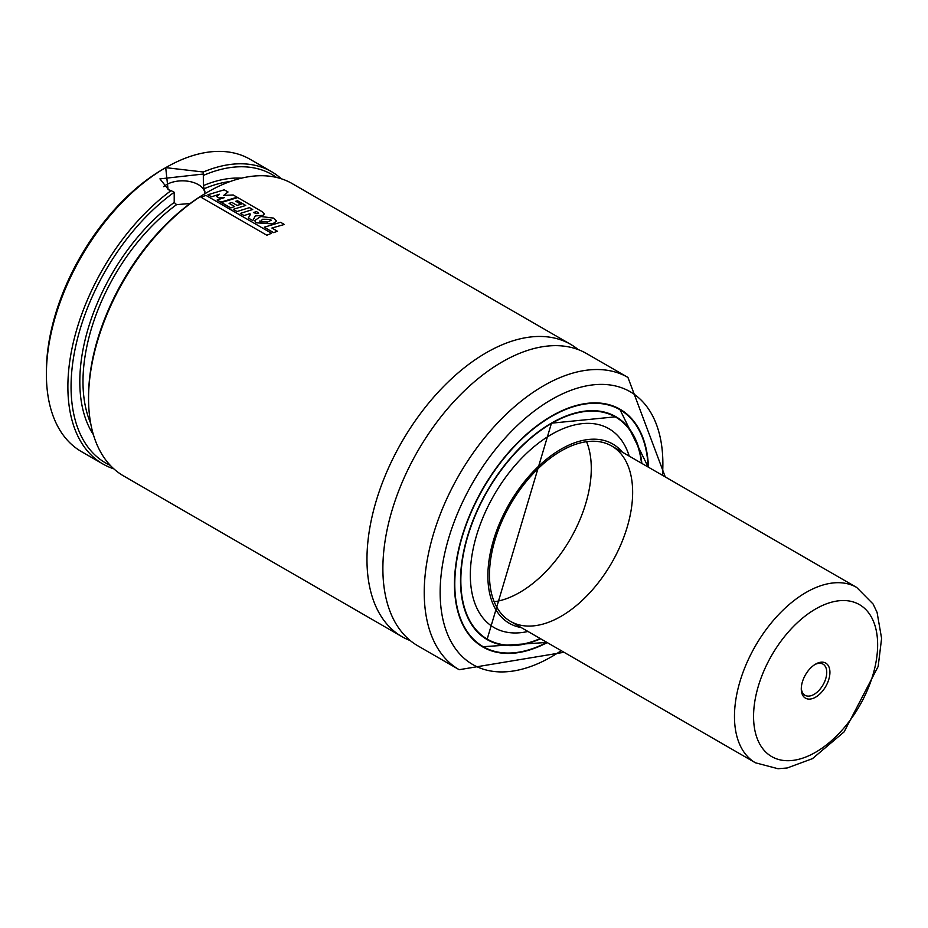 <?xml version="1.0" encoding="UTF-8"?>
<svg xmlns="http://www.w3.org/2000/svg" width="928" height="928" viewBox="0 0 928 928"><rect width="100%" height="100%" fill="white"/><g stroke="black" fill="none" stroke-linecap="round" stroke-linejoin="round"><path stroke-width="1.39" d="M586.577 441.693A101.245 58.452 -60 0 1 570.314 539.017A101.245 58.452 -60 0 1 494.172 601.762M561.057 450.996A101.245 58.452 -60 0 1 611.68 445.985A101.245 58.452 -60 0 1 611.68 562.89A101.245 58.452 -60 0 1 510.435 621.342A101.245 58.452 -60 0 1 494.914 540.224A101.245 58.452 -60 0 1 561.057 450.996M521.165 627.548A103.495 59.752 -60 0 1 490.9 550.153A103.495 59.752 -60 0 1 561.057 449.164A103.495 59.752 -60 0 1 622.41 452.18M527.974 631.469A114.817 66.294 -60 0 1 471.204 560.79A114.817 66.294 -60 0 1 551.51 434.408A114.817 66.294 -60 0 1 629.219 456.112M460.508 580.603A128.47 74.17 -60 0 0 487.119 639.322A128.47 74.17 -60 0 0 540.27 638.568A128.238 74.043 -60 0 1 487.397 639.218A128.238 74.043 -60 0 1 467.735 536.454A128.238 74.043 -60 0 1 551.51 423.446A128.238 74.043 -60 0 1 615.635 417.09A128.238 74.043 -60 0 1 641.492 463.2M612.41 415.152A128.47 74.17 -60 0 1 613.072 415.616M484.834 637.733A128.47 74.17 -60 0 1 484.091 637.397M616.876 407.589A137.24 79.24 -60 0 1 617.584 408.088M480.565 645.412A137.24 79.24 -60 0 1 479.788 645.053M547.218 642.582A137.24 79.24 -60 0 1 482.896 647.013A137.24 79.24 -60 0 1 461.854 537.034A137.24 79.24 -60 0 1 551.51 416.092A137.24 79.24 -60 0 1 620.136 409.294A137.24 79.24 -60 0 1 648.463 467.225M564.004 652.28L459.186 669.703L417.82 645.818A168.745 97.428 -60 0 1 391.964 510.597A168.745 97.428 -60 0 1 502.199 361.908A168.745 97.428 -60 0 1 586.566 353.545L627.931 377.429L665.248 476.911M410.246 640.575A168.745 97.428 -60 0 1 401.917 636.631A168.745 97.428 -60 0 1 376.049 501.422A168.745 97.428 -60 0 1 486.284 352.721A168.745 97.428 -60 0 1 570.662 344.358A168.745 97.428 -60 0 1 578.237 349.601M401.917 636.631L123.505 475.89A168.745 97.428 -60 0 1 88.554 398.646A168.745 97.428 -60 0 1 207.872 191.98A168.745 97.428 -60 0 1 292.25 183.628L570.662 344.358M207.872 191.98L206.283 192.896L207.872 191.98M88.554 398.646L88.554 396.813A166.495 96.129 -60 0 1 206.283 192.896M113.808 468.826A168.745 97.428 -60 0 1 102.822 463.954A168.745 97.428 -60 0 1 74.124 339.114A168.745 97.428 -60 0 1 171.077 190.611L168.072 189.579L165.718 167.643L203.313 172.005L203.371 185.612L204.926 191.748L204.52 193.94M190.136 203.51L176.598 204.636L174.209 202.455L174.209 192.258L171.077 190.611M203.371 175.427A166.495 96.129 -60 0 1 276.509 177.434M110.281 465.357A166.495 96.129 -60 0 1 76.421 343.058A166.495 96.129 -60 0 1 174.209 192.258M203.313 172.005A168.745 97.428 -60 0 1 271.568 171.68A168.745 97.428 -60 0 1 281.265 178.756M102.822 463.954L81.351 451.553A168.745 97.428 -60 0 1 46.4 374.309A168.745 97.428 -60 0 1 165.718 167.643A168.745 97.428 -60 0 1 250.084 159.28L271.568 171.68M46.4 374.309L46.4 371.548A165.37 95.48 -60 0 1 163.328 169.024L165.718 167.643M204.844 192.722A22.504 12.992 0 0 0 187.978 181.227A22.504 12.992 0 0 0 163.641 186.667M202.954 174.081L159.929 178.872L168.629 189.799M216.642 196.539L219.402 194.242L211.538 196.794L207.965 194.729L224.263 189.811L228.021 191.98L223.752 195.356L233.23 194.984L237.104 197.223L220.852 202.142L217.129 199.996L224.576 197.548L219.078 197.954L216.642 196.539M258.367 212.721L256.986 213.718L253.425 212.535L256.557 211.596L258.692 213.15M261.905 211.549L264.376 213.985L262.914 215.366L255.293 215.911L252.834 220.62L248.356 218.034L250.514 214.159L249.69 213.707L244.076 215.574L240.329 213.417L252.718 209.508L249.47 207.628L237.046 211.526L233.288 209.357L245.711 205.459L237.591 200.773L235.793 201.272L241.013 204.288L237.116 205.424L231.93 202.443L229.088 203.336L234.691 206.573L230.782 207.918L221.432 202.513L237.719 197.571L261.905 211.549M260.2 221.688L262.659 219.24L270.408 219.344L271.208 220.214L267.635 222.024L260.2 221.688L259.747 221.038M260.756 216.491L273.76 218.126L276.556 221.084L272.693 223.892L256.14 222.79L254.678 220.597L260.756 216.491M264.236 227.221L280.581 222.291L284.339 224.46L271.904 228.044L277.484 231.269L273.586 232.615L264.236 227.221M201.144 197.316L205.842 195.332L271.556 233.264L266.858 235.248L201.144 197.316M822.95 662.198A20.254 11.693 120 0 0 815.608 664.1A20.254 11.693 120 0 0 801.282 688.889A20.254 11.693 120 0 0 822.672 690.931A20.254 11.693 120 0 0 822.95 662.198M801.305 687.938A18.003 10.394 120 0 0 805.017 695.292A18.003 10.394 120 0 0 823.008 684.91A18.003 10.394 120 0 0 823.008 664.123A18.003 10.394 120 0 0 820.538 663.323A18.003 10.394 120 0 0 814.784 664.599M551.429 423.122A128.47 74.17 -60 0 1 615.589 416.811A128.47 74.17 -60 0 1 641.515 463.211M540.618 638.766A128.69 74.298 -60 0 1 460.682 574.293A128.69 74.298 -60 0 1 551.51 423.075A128.69 74.298 -60 0 1 641.863 463.408M454.465 584.095A137.019 79.112 -60 0 0 482.85 646.723A137.019 79.112 -60 0 0 546.894 642.396A136.799 78.973 -60 0 1 454.813 581.311A136.799 78.973 -60 0 1 551.51 416.463A136.799 78.973 -60 0 1 648.127 467.028A137.019 79.112 -60 0 0 619.858 409.399L616.099 407.23M551.429 416.138A137.019 79.112 -60 0 1 619.858 409.399L648.196 467.074M561.208 650.667A157.493 90.932 -60 0 1 440.255 597.992A157.493 90.932 -60 0 1 551.51 399.562A157.493 90.932 -60 0 1 662.453 475.298M459.186 669.703A168.745 97.428 -60 0 1 433.318 534.482A168.745 97.428 -60 0 1 543.564 385.781A168.745 97.428 -60 0 1 627.931 377.429M204.16 188.732A151.867 87.684 -60 0 1 230.283 181.494M90.677 423.296A151.867 87.684 -60 0 1 176.598 204.636M203.371 185.612A154.118 88.984 -60 0 1 241.454 178.164M93.38 434.629A154.118 88.984 -60 0 1 174.209 202.455M842.775 582.946A101.245 58.452 120 0 0 749.592 656.908A101.245 58.452 120 0 0 755.438 762.793L778 768.72L787.141 768.001L812.476 758.64L844.12 731.879L878.166 666.443L881.6 638.394L877.076 612.399L873.12 604.058L856.683 587.436A101.245 58.452 120 0 0 842.775 582.946M847.415 600.752A87.742 50.657 120 0 0 753.571 715.384A87.742 50.657 120 0 0 845.826 725.742A87.742 50.657 120 0 0 847.415 600.752M615.635 417.09L611.68 414.816M487.397 639.218L483.442 636.933M487.119 639.322L551.464 423.18L615.589 416.811M479.08 644.554L482.85 646.723L546.963 642.431M168.861 189.904L168.072 189.579M510.435 621.342L755.438 762.793M611.68 445.985L856.683 587.436"/></g></svg>

